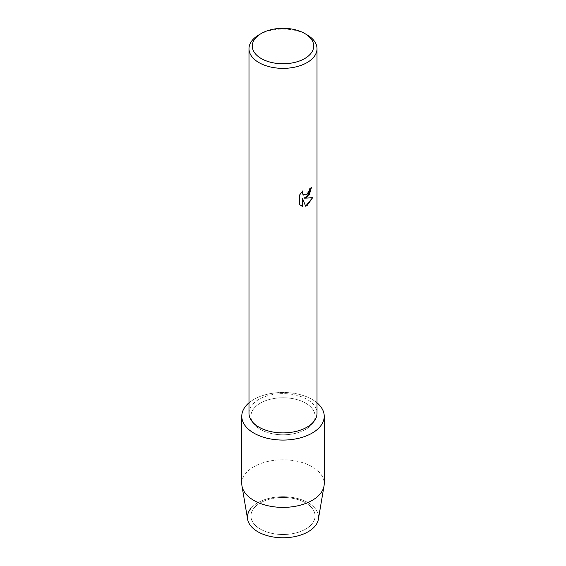 <?xml version="1.0" encoding="UTF-8"?>
<svg xmlns="http://www.w3.org/2000/svg" width="566" height="566" viewBox="0 0 566 566"><rect width="100%" height="100%" fill="white"/><g stroke="black" fill="none" stroke-linecap="round" stroke-linejoin="round"><path stroke-width="0.42" stroke-dasharray="2.83 2.12" d="M305.682 529.083A32.078 18.522 180 0 1 270.725 533.094A32.078 18.522 180 0 1 250.922 515.987A32.078 18.522 180 0 1 260.318 502.884A32.078 18.522 180 0 1 295.275 498.872A32.078 18.522 180 0 1 315.078 515.987A32.078 18.522 180 0 1 305.682 529.083A32.078 18.522 180 0 1 270.725 533.094A32.078 18.522 180 0 1 250.922 515.987A32.078 18.522 180 0 1 260.318 502.884A32.078 18.522 180 0 1 295.275 498.872A32.078 18.522 180 0 1 315.078 515.987A32.078 18.522 180 0 1 305.682 529.083M250.922 508.395A35.552 20.525 180 0 1 257.863 502.735A35.552 20.525 180 0 1 308.137 502.735A35.552 20.525 180 0 1 308.137 531.764M305.682 429.368A32.078 18.522 180 0 1 270.725 433.386A32.078 18.522 180 0 1 250.922 416.272A32.078 18.522 180 0 1 260.318 403.176A32.078 18.522 180 0 1 295.275 399.157A32.078 18.522 180 0 1 315.078 416.272A32.078 18.522 180 0 1 305.682 429.368A32.078 18.522 180 0 1 270.725 433.386A32.078 18.522 180 0 1 250.922 416.272A32.078 18.522 180 0 1 260.318 403.176A32.078 18.522 180 0 1 295.275 399.157A32.078 18.522 180 0 1 315.078 416.272A32.078 18.522 180 0 1 305.682 429.368M248.99 413.258A34.01 19.633 180 0 1 258.952 399.377A34.01 19.633 180 0 1 296.018 395.118A34.01 19.633 180 0 1 317.01 413.258M248.99 402.822A41.226 23.8 180 0 1 253.851 399.44A41.226 23.8 180 0 1 317.01 402.822A41.226 23.8 180 0 0 253.851 399.44A41.226 23.8 180 0 0 248.99 402.822M311.477 187.374L311.477 187.332A33.967 19.612 180 0 1 309.574 188.86L309.241 190.905L303.624 195.086M302.831 190.869L299.711 194.81L299.739 204.687M312.602 197.718L304.105 198.192M299.711 204.673L301.034 205.713M302.449 198.291L305.605 206.18M258.952 34.837A34.01 19.633 180 0 1 307.048 34.837M247.611 519.241A35.552 20.525 180 0 1 257.863 502.735A35.552 20.525 180 0 1 298.19 498.688A35.552 20.525 180 0 1 318.389 519.241M241.774 483.59A41.226 23.8 180 0 1 253.851 466.759A41.226 23.8 180 0 1 298.777 461.601A41.226 23.8 180 0 1 324.226 483.59M250.922 515.987L250.922 416.272L250.922 515.987M315.078 515.987L315.078 416.272L315.078 515.987"/><path stroke-width="0.85" d="M324.226 416.272A41.226 23.8 180 0 1 312.149 433.103A41.226 23.8 180 0 0 317.01 402.822A41.226 23.8 180 0 1 324.226 416.272L324.226 483.59A41.226 23.8 180 0 1 324.028 485.904L318.389 519.241A35.552 20.525 180 0 1 308.137 531.764A35.552 20.525 180 0 1 262.468 534.007A35.552 20.525 180 0 1 250.922 508.395M304.713 33.493L307.048 34.837A34.01 19.633 180 0 1 317.01 48.726L317.01 413.258A34.01 19.633 180 0 1 307.048 427.146A34.01 19.633 180 0 1 269.982 431.398A34.01 19.633 180 0 1 248.99 413.258L248.99 48.726A34.01 19.633 180 0 1 258.952 34.837L261.287 33.493A30.713 17.73 180 0 1 304.713 33.493A30.713 17.73 180 0 1 304.713 58.567A30.713 17.73 180 0 1 261.287 58.567A30.713 17.73 180 0 1 261.287 33.493L258.952 34.837M312.149 433.103A41.226 23.8 180 0 1 256.667 434.582A41.226 23.8 180 0 1 248.99 402.822A41.226 23.8 180 0 0 241.774 416.272A41.226 23.8 180 0 0 267.223 438.261A41.226 23.8 180 0 0 312.149 433.103M307.048 197.095L304.133 198.206L312.602 197.718L307.048 205.592L305.612 206.208L302.477 198.305L302.477 206.293L299.739 204.687L299.739 194.831L302.895 190.806L302.463 192.765L303.638 195.093L307.048 194.442L309.269 190.919L309.602 188.874A34.01 19.633 0 0 0 311.505 187.346L307.048 197.095M317.01 48.726A34.01 19.633 180 0 1 307.048 62.607A34.01 19.633 180 0 1 269.982 66.866A34.01 19.633 180 0 1 248.99 48.726M304.105 198.192L309.411 194.428L311.477 187.374M303.638 195.093L302.746 194.152L302.435 192.751L302.831 190.869M301.013 205.706L302.449 206.279L302.477 198.305M305.605 206.18L312.566 197.725M324.028 485.904A41.226 23.8 180 0 1 312.149 500.415A41.226 23.8 180 0 1 269.098 505.997A41.226 23.8 180 0 1 241.972 485.904A41.226 23.8 180 0 1 241.774 483.59L241.774 416.272M308.137 531.764A35.552 20.525 180 0 1 271.008 536.568A35.552 20.525 180 0 1 247.611 519.241L241.972 485.904"/></g></svg>
